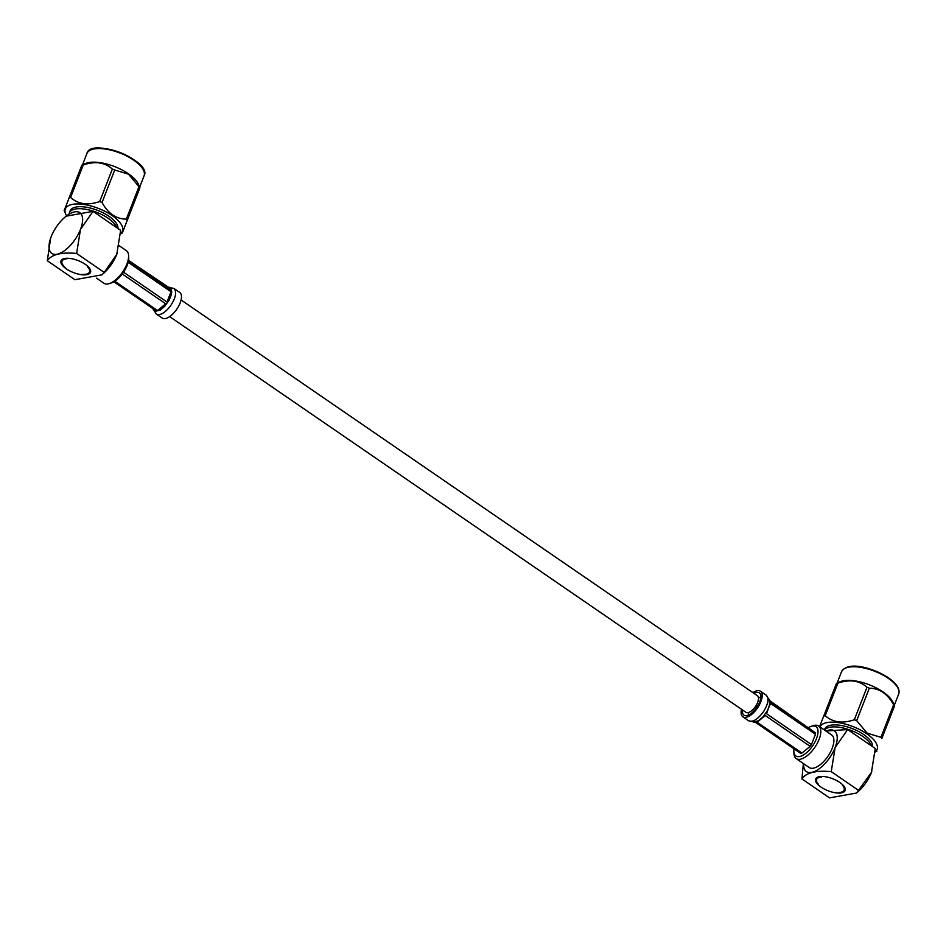 <?xml version="1.0" encoding="UTF-8"?>
<svg xmlns="http://www.w3.org/2000/svg" width="946" height="946" viewBox="0 0 946 946"><rect width="100%" height="100%" fill="white"/><g stroke="black" fill="none" stroke-linecap="round" stroke-linejoin="round"><path stroke-width="1.42" d="M181.076 299.965L757.344 695.677A10.087 4.6 124.5 0 1 757.616 702.511A10.087 4.6 124.5 0 1 745.921 712.314L169.653 316.603M836.359 792.914L837.435 793.008A15.822 6.445 -158.7 0 0 838.026 793.044L839.031 793.067A15.822 6.445 -158.7 0 0 839.575 793.055L839.362 792.452L840.486 792.996A15.822 6.445 -158.7 0 0 840.982 792.937L840.627 792.299L841.786 792.783A15.822 6.445 -158.7 0 0 842.212 792.677L841.715 792.027L842.91 792.452A15.822 6.445 -158.7 0 0 843.264 792.299L842.638 791.636L843.832 792.003A15.822 6.445 -158.7 0 0 844.116 791.802L843.359 791.14L844.542 791.435A15.822 6.445 -158.7 0 0 844.743 791.199L843.879 790.549L845.026 790.761A15.822 6.445 -158.7 0 0 845.133 790.513L844.187 789.863L845.275 789.993A15.822 6.445 -158.7 0 0 845.31 789.685L844.27 789.094L845.298 789.141A15.822 6.445 -158.7 0 0 845.251 788.81L844.139 788.255L845.085 788.219A15.822 6.445 -158.7 0 0 844.955 787.864L843.797 787.368L844.636 787.249A15.822 6.445 -158.7 0 0 844.423 786.883L843.241 786.433L843.974 786.232A15.822 6.445 -158.7 0 0 843.678 785.854L842.484 785.476L843.087 785.192A15.822 6.445 -158.7 0 0 842.709 784.813L841.999 784.151A15.822 6.445 -158.7 0 0 841.562 783.773L840.734 783.111A15.822 6.445 -158.7 0 0 840.225 782.744L839.303 782.106A15.822 6.445 -158.7 0 0 838.747 781.751L837.73 781.148A15.822 6.445 -158.7 0 0 837.127 780.805L836.039 780.237A15.822 6.445 -158.7 0 0 835.401 779.918L834.266 779.398A15.822 6.445 -158.7 0 0 833.603 779.114L832.433 778.641A15.822 6.445 -158.7 0 0 831.747 778.392L830.553 777.99A15.822 6.445 -158.7 0 0 829.879 777.778L828.684 777.435A15.822 6.445 -158.7 0 0 828.01 777.269L826.839 776.997A15.822 6.445 -158.7 0 0 826.177 776.879L825.054 776.69A15.822 6.445 -158.7 0 0 824.415 776.607L823.339 776.5A15.822 6.445 -158.7 0 0 822.748 776.465L821.755 776.453A15.822 6.445 -158.7 0 0 821.199 776.465L821.412 777.068L820.288 776.524A15.822 6.445 -158.7 0 0 819.804 776.583L820.158 777.222L819 776.737A15.822 6.445 -158.7 0 0 818.562 776.843L819.059 777.494L817.876 777.068A15.822 6.445 -158.7 0 0 817.521 777.222L818.148 777.884L816.954 777.517A15.822 6.445 -158.7 0 0 816.67 777.718L817.427 778.381L816.244 778.085A15.822 6.445 -158.7 0 0 816.043 778.322L816.906 778.972L815.759 778.759A15.822 6.445 -158.7 0 0 815.641 779.007A15.822 6.445 -158.7 0 0 815.641 779.031A15.822 6.445 -158.7 0 0 828.057 790.761A15.822 6.445 -158.7 0 0 845.133 790.513A15.822 6.445 -158.7 0 0 845.145 790.489A15.822 6.445 -158.7 0 0 839.776 782.425A15.822 6.445 -158.7 0 0 815.641 779.007L816.599 779.658L815.499 779.528A15.822 6.445 -158.7 0 0 815.464 779.835L816.504 780.426L815.487 780.379A15.822 6.445 -158.7 0 0 815.535 780.71L816.635 781.266L815.7 781.301A15.822 6.445 -158.7 0 0 815.83 781.644L816.989 782.153L816.138 782.271A15.822 6.445 -158.7 0 0 816.363 782.638L817.545 783.087L816.812 783.288A15.822 6.445 -158.7 0 0 817.108 783.666L818.302 784.045L817.699 784.329A15.822 6.445 -158.7 0 0 818.065 784.707L818.787 785.369A15.822 6.445 -158.7 0 0 819.224 785.748L820.052 786.398A15.822 6.445 -158.7 0 0 820.549 786.776L821.483 787.415A15.822 6.445 -158.7 0 0 822.039 787.77L823.055 788.373A15.822 6.445 -158.7 0 0 823.659 788.716L824.746 789.283A15.822 6.445 -158.7 0 0 825.373 789.603L826.52 790.123A15.822 6.445 -158.7 0 0 827.182 790.407L828.353 790.88A15.822 6.445 -158.7 0 0 829.039 791.128L830.221 791.53A15.822 6.445 -158.7 0 0 830.907 791.743L832.102 792.086A15.822 6.445 -158.7 0 0 832.776 792.251L833.946 792.512A15.822 6.445 -158.7 0 0 834.597 792.642L835.732 792.831A15.822 6.445 -158.7 0 0 836.359 792.914L836.548 792.452M880.939 737.324L893.603 704.841C887.62 693.856 879.532 688.298 869.339 688.191L856.674 720.663L867.186 733.174L880.939 737.324A35.274 14.356 -158.7 0 1 881.79 738.613L894.455 706.13L881.79 738.613M819.603 726.67L836.477 683.343L840.013 681.77A30.674 12.487 21.3 0 1 869.35 684.821A30.674 12.487 21.3 0 1 893.024 702.44L894.455 706.13A35.274 14.356 21.3 0 0 893.603 704.841M875.121 752.141L876.954 751.159M854.333 719.752L866.985 687.269C859.441 680.47 849.745 679.11 837.884 683.166L825.219 715.637C832.776 722.437 842.472 723.808 854.333 719.752A35.274 14.356 -158.7 0 1 856.674 720.663M836.394 683.532A35.274 14.356 21.3 0 1 837.884 683.166M825.219 715.637A35.274 14.356 -158.7 0 0 823.73 716.016M866.985 687.269A35.274 14.356 21.3 0 1 869.339 688.191M824.415 729.981L824.806 728.999A25.459 10.359 21.3 0 1 851.223 728.183A25.459 10.359 21.3 0 1 872.496 746.595M875.133 751.893A30.674 12.487 -158.7 0 0 866.713 733.729A30.674 12.487 -158.7 0 0 820.005 726.954M824.534 730.052A25.459 10.359 21.3 0 1 848.775 729.591A25.459 10.359 21.3 0 1 871.408 745.85M858.862 790.596L831.238 771.629C815.83 770.245 806.051 772.669 801.924 778.925L829.536 797.892L856.544 793.032L871.455 772.385A24.726 11.269 124.5 0 1 871.408 772.527L875.263 748.499L847.651 729.543L835.105 747.6L831.238 771.629M801.924 778.925L803.379 763.528M825.988 731.057L847.651 729.543M803.674 763.729A24.726 11.269 -55.5 0 0 815.748 770.943A24.726 11.269 -55.5 0 0 835.105 747.6A24.726 11.269 -55.5 0 0 826.071 731.116M796.189 758.586L809.256 767.561A19.783 9.011 -55.5 0 0 832.173 748.333A19.783 9.011 -55.5 0 0 831.652 734.947L818.586 725.972A19.783 9.011 124.5 0 1 819.106 739.358A19.783 9.011 124.5 0 1 796.189 758.586A19.783 9.011 124.5 0 1 793.966 753.678L793.848 751.538A17.808 8.112 -55.5 0 0 803.166 755.121A17.808 8.112 -55.5 0 0 816.481 738.66A17.808 8.112 -55.5 0 0 811.171 726.327A17.808 8.112 -55.5 0 0 808.688 727.45M871.408 772.527A24.726 11.269 124.5 0 1 858.495 791.27L856.745 792.843M871.81 771.428A24.726 11.269 124.5 0 1 871.455 772.385L871.455 772.385M811.171 726.327L813.205 725.653A19.783 9.011 124.5 0 1 818.586 725.972M794.013 748.818A17.808 8.112 -55.5 0 0 793.848 751.538M767.36 710.742L762.689 717.234L765.29 715.543L810.154 746.347A14.048 6.397 -55.5 0 0 811.443 744.561L766.579 713.757L766.638 712.255L770.6 703.469L815.452 734.273A14.048 6.397 -55.5 0 0 815.428 732.807L770.505 701.944M770.434 701.885L768.613 698.645M769.867 703.954L766.579 713.757M769.796 700.75L815.428 732.807M765.29 715.543L757.084 722.236L758.266 720.84L753.513 722.035L755.771 722.555L800.635 753.359A14.048 6.397 -55.5 0 0 801.936 753.04L757.084 722.236L757.226 721.502M811.443 744.561L815.452 734.273M801.936 753.04L810.154 746.347M756.765 707.431L755.653 707.135L756.717 705.633L757.332 706.567M753.513 722.035L752.744 721.763M762.689 717.234L758.266 720.84M741.487 709.275A15.526 7.071 -55.5 0 0 741.085 712.586A15.526 7.071 -55.5 0 0 742.847 716.796A15.526 7.071 -55.5 0 0 757.474 707.998A15.526 7.071 -55.5 0 0 760.43 691.195A15.526 7.071 -55.5 0 0 752.91 692.638M742.527 709.985A13.551 6.173 -55.5 0 0 742.433 711.498A13.551 6.173 -55.5 0 0 743.97 715.164A13.551 6.173 -55.5 0 0 757.77 705.858A13.551 6.173 -55.5 0 0 759.307 692.827A13.551 6.173 -55.5 0 0 753.95 693.347M65.605 267.765L65.428 268.215A15.822 6.445 -158.7 0 0 65.924 268.581L66.859 269.22A15.822 6.445 -158.7 0 0 67.414 269.575L68.431 270.189A15.822 6.445 -158.7 0 0 69.034 270.521L70.11 271.1A15.822 6.445 -158.7 0 0 70.749 271.407L71.896 271.94A15.822 6.445 -158.7 0 0 72.558 272.223L73.729 272.685A15.822 6.445 -158.7 0 0 74.403 272.933L75.597 273.347A15.822 6.445 -158.7 0 0 76.283 273.56L77.466 273.891A15.822 6.445 -158.7 0 0 78.151 274.068L79.322 274.328A15.822 6.445 -158.7 0 0 79.972 274.458L81.108 274.636A15.822 6.445 -158.7 0 0 81.734 274.718L81.912 274.269M64.328 266.748L64.151 267.174A15.822 6.445 -158.7 0 0 64.6 267.552L65.428 268.215M63.24 265.72L63.075 266.133A15.822 6.445 -158.7 0 0 63.441 266.512L64.151 267.174M62.353 264.679L62.188 265.105A15.822 6.445 -158.7 0 0 62.483 265.471L63.678 265.861L63.075 266.133M61.029 261.746L60.851 262.196A15.822 6.445 -158.7 0 0 60.911 262.515L62.01 263.071L61.064 263.106A15.822 6.445 -158.7 0 0 61.206 263.461L62.353 263.969L61.514 264.088A15.822 6.445 -158.7 0 0 61.738 264.454L62.921 264.904L62.188 265.105M61.064 260.871L60.875 261.344A15.822 6.445 -158.7 0 0 60.84 261.64L61.88 262.243L60.851 262.196M81.734 274.718L82.81 274.825A15.822 6.445 -158.7 0 0 83.402 274.86L83.579 274.423M83.402 274.86L84.407 274.884A15.822 6.445 -158.7 0 0 84.951 274.872L85.116 274.446M84.951 274.872L84.738 274.257L85.861 274.801A15.822 6.445 -158.7 0 0 86.358 274.742L86.512 274.328M86.358 274.742L85.991 274.104L87.162 274.6A15.822 6.445 -158.7 0 0 87.588 274.494L87.753 274.08M87.588 274.494L87.091 273.832L88.285 274.269A15.822 6.445 -158.7 0 0 88.64 274.115L88.806 273.69M88.64 274.115L88.013 273.453L89.196 273.808A15.822 6.445 -158.7 0 0 89.48 273.619L89.657 273.181M89.48 273.619L88.735 272.956L89.917 273.24A15.822 6.445 -158.7 0 0 90.118 273.004L90.296 272.554M90.118 273.004L89.255 272.353L90.402 272.566A15.822 6.445 -158.7 0 0 90.509 272.318A15.822 6.445 -158.7 0 0 90.52 272.294L89.563 271.668L90.65 271.798A15.822 6.445 -158.7 0 0 90.686 271.502L89.645 270.899L90.674 270.946A15.822 6.445 -158.7 0 0 90.627 270.627L89.515 270.071L90.461 270.036A15.822 6.445 -158.7 0 0 90.319 269.681L89.172 269.172L90.012 269.054A15.822 6.445 -158.7 0 0 89.799 268.688L88.617 268.238L89.338 268.037A15.822 6.445 -158.7 0 0 89.042 267.671L87.848 267.28L88.463 267.009A15.822 6.445 -158.7 0 0 88.084 266.63L87.375 265.968A15.822 6.445 -158.7 0 0 86.937 265.59L86.11 264.927A15.822 6.445 -158.7 0 0 85.601 264.561L84.679 263.922A15.822 6.445 -158.7 0 0 84.123 263.567L83.106 262.953A15.822 6.445 -158.7 0 0 82.503 262.621L81.415 262.042A15.822 6.445 -158.7 0 0 80.777 261.735L79.641 261.202A15.822 6.445 -158.7 0 0 78.979 260.919L77.797 260.457A15.822 6.445 -158.7 0 0 77.123 260.209L75.928 259.795A15.822 6.445 -158.7 0 0 75.254 259.582L74.06 259.251A15.822 6.445 -158.7 0 0 73.386 259.074L72.215 258.814A15.822 6.445 -158.7 0 0 71.553 258.684L70.418 258.506A15.822 6.445 -158.7 0 0 69.791 258.424L68.715 258.317A15.822 6.445 -158.7 0 0 68.124 258.282L67.119 258.258A15.822 6.445 -158.7 0 0 66.575 258.27L66.788 258.885L65.664 258.341A15.822 6.445 -158.7 0 0 65.179 258.4L65.534 259.038L64.363 258.542A15.822 6.445 -158.7 0 0 63.938 258.648L64.434 259.31L63.252 258.873A15.822 6.445 -158.7 0 0 62.885 259.027L63.524 259.689L62.33 259.334A15.822 6.445 -158.7 0 0 62.046 259.523L62.803 260.185L61.62 259.902A15.822 6.445 -158.7 0 0 61.419 260.138L62.282 260.789L61.135 260.576A15.822 6.445 -158.7 0 0 61.017 260.824A15.822 6.445 -158.7 0 0 61.017 260.848L61.975 261.474L60.875 261.344M64.257 210.379L81.853 165.148L85.377 163.575A30.674 12.487 21.3 0 1 128.372 173.745A30.674 12.487 21.3 0 1 138.4 184.245L139.913 187.746L122.33 232.976L139.831 187.947A35.274 14.356 21.3 0 0 138.979 186.658L128.467 174.159L114.714 169.996L102.05 202.479C108.033 213.465 116.122 219.023 126.315 219.141L138.979 186.658M99.697 201.557L112.361 169.086C104.817 162.286 95.12 160.915 83.26 164.971L70.595 197.454C78.14 204.253 87.848 205.625 99.697 201.557A35.274 14.356 -158.7 0 1 102.05 202.479M120.497 233.946L122.33 232.976M127.166 220.418A35.274 14.356 -158.7 0 0 126.315 219.141M112.361 169.086A35.274 14.356 21.3 0 1 114.714 169.996M81.77 165.349A35.274 14.356 21.3 0 1 83.26 164.971M70.595 197.454A35.274 14.356 -158.7 0 0 69.105 197.82M69.129 213.938A25.459 10.359 21.3 0 1 69.401 212.803L70.17 210.816A25.459 10.359 21.3 0 1 108.991 216.303A25.459 10.359 21.3 0 1 117.86 228.412M120.509 233.709A30.674 12.487 -158.7 0 0 96.48 207.694A30.674 12.487 -158.7 0 0 65.7 214.068A30.674 12.487 -158.7 0 0 66.563 215.735M69.401 212.803A25.459 10.359 21.3 0 1 108.211 218.301A25.459 10.359 21.3 0 1 116.784 227.655M47.3 260.741L74.911 279.697L101.908 274.848L104.226 272.401L76.614 253.445C61.313 252.026 51.545 254.45 47.3 260.741L50.635 238.167M51.108 236.855L51.167 236.713A24.726 11.269 -55.5 0 0 51.108 236.855A24.726 11.269 -55.5 0 0 57.671 254.096A24.726 11.269 -55.5 0 0 80.481 229.417L76.614 253.445M104.226 272.401L116.772 254.344L120.639 230.316L93.027 211.348L80.481 229.417A24.726 11.269 -55.5 0 0 79.854 212.696A24.726 11.269 -55.5 0 0 64.08 217.97A24.726 11.269 -55.5 0 0 51.167 236.713M116.772 254.344L116.831 254.202A24.726 11.269 124.5 0 1 116.772 254.344A24.726 11.269 124.5 0 1 103.871 273.075L102.097 274.671M64.08 217.97L66.031 216.208L93.027 211.348M66.386 268.901A15.822 6.445 -158.7 0 0 90.509 272.318A15.822 6.445 -158.7 0 0 78.104 260.576A15.822 6.445 -158.7 0 0 61.017 260.824A15.822 6.445 -158.7 0 0 66.386 268.901M117.186 253.244A24.726 11.269 124.5 0 1 116.831 254.202L116.831 254.202M96.575 278.183L103.989 283.268A19.783 9.011 -55.5 0 0 109.369 283.575A19.783 9.011 -55.5 0 0 128.609 255.562A19.783 9.011 -55.5 0 0 126.386 250.655L119.184 245.712M128.609 255.562L128.715 257.69A17.808 8.112 124.5 0 1 111.403 282.913L109.369 283.575M128.561 260.422L171.332 289.145L171.001 290.28L128.443 261.061M128.171 262.314L171.013 291.746L171.403 294.466L169.239 300.012L167.004 302.034L123.559 272.2M122.282 273.997L165.716 303.82L164.557 306.516L160.111 310.134L157.497 310.513L114.833 281.21M113.887 281.79L156.196 310.844L155.369 311.305L153.11 309.366L154.269 310.832L156.196 310.844M155.369 311.305L160.111 310.134L164.557 306.516L169.239 300.012L171.746 292.243L171.332 289.145L169.074 287.206M173.792 288.364L179.716 292.432A15.526 7.071 124.5 0 1 176.323 309.862A15.526 7.071 124.5 0 1 162.144 318.045L156.208 313.966M847.119 667.533A29.681 12.085 21.3 0 1 888.046 677.643M888.306 678.341A30.674 12.487 -158.7 0 0 841.538 671.719C848.065 660.663 872.709 667.746 888.282 677.667C896.82 683.804 900.285 689.244 898.7 693.997A30.674 12.487 -158.7 0 0 888.306 678.341M769.524 705.196L769.453 699.874M756.244 708.176L756.587 707.312M752.389 721.562L748.653 720.793C752.91 722.46 757.923 719.327 763.694 711.368C768.329 703.599 769.181 698.207 766.236 695.192L768.306 698.408M760.844 696.812L758.479 698.124M748.617 712.492L748.239 715.164M92.483 149.35A29.681 12.085 21.3 0 1 120.213 152.578A29.681 12.085 21.3 0 1 142.799 168.956M139.653 187.154L144.076 175.814A30.674 12.487 -158.7 0 0 133.682 160.146A30.674 12.487 -158.7 0 0 86.914 153.524L82.491 164.864M157.497 310.513L165.716 303.82M167.004 302.034L171.013 291.746M171.001 290.28L166.792 286.673M170.174 287.679L173.91 288.447C177.008 291.829 175.873 297.635 170.517 305.877C164.935 312.996 160.205 315.716 156.338 314.048L154.269 310.832M894.277 705.338L898.7 693.997M837.127 683.047L841.538 671.719M742.847 716.796L748.653 720.793M760.43 691.195L766.236 695.18M65.7 214.068L64.186 210.568M144.076 175.814C152.673 161.092 90.544 136.874 86.914 153.524"/></g></svg>
